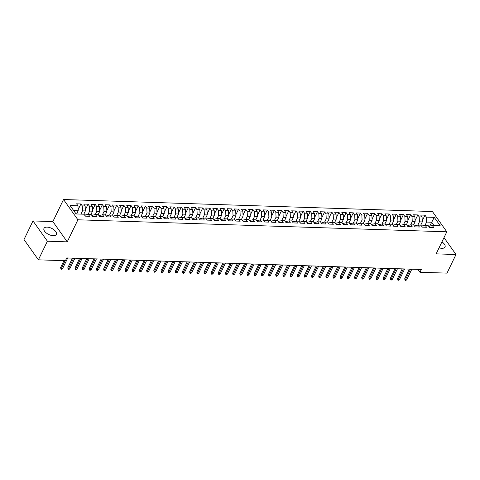 <?xml version="1.0" encoding="UTF-8"?>
<svg xmlns="http://www.w3.org/2000/svg" width="480" height="480" viewBox="0 0 480 480"><rect width="100%" height="100%" fill="white"/><g stroke="black" fill="none" stroke-linecap="round" stroke-linejoin="round"><path stroke-width="0.72" d="M53.196 235.674A6.87 3.396 25.8 0 0 56.346 234.39A6.87 3.396 25.8 0 0 54.03 229.824A6.87 3.396 25.8 0 0 47.124 227.124A6.87 3.396 25.8 0 0 43.974 228.408A6.87 3.396 25.8 0 0 46.29 232.974A6.87 3.396 25.8 0 0 53.196 235.674M439.074 247.806A6.87 3.396 25.8 0 0 441.876 248.328A6.87 3.396 25.8 0 0 445.026 247.044A6.87 3.396 25.8 0 0 441.924 241.908M33 220.938L47.394 241.212L67.248 241.86L52.86 221.586L33 220.938L24 239.556L38.394 259.83L65.418 260.712L66.75 257.952L421.308 269.496L419.976 272.256L447 273.132L456 254.514L444 237.612M52.86 221.586L63.522 199.518L432.42 211.53L446.808 231.804L77.916 219.792L63.522 199.518M429.756 226.062L434.256 217.368L426.366 217.116L424.986 215.166L420.684 215.028L422.07 216.972L419.202 216.882L417.822 214.932L413.52 214.794L414.9 216.738L412.032 216.648L410.652 214.704L406.35 214.56L407.73 216.504L404.862 216.414L403.482 214.47L399.18 214.326L400.56 216.276L397.692 216.18L396.312 214.236L392.01 214.092L393.396 216.042L390.528 215.946L389.142 214.002L384.846 213.858L386.226 215.808L383.358 215.712L381.978 213.768L377.676 213.63L379.056 215.574L376.188 215.478L374.808 213.534L370.506 213.396L371.886 215.34L369.018 215.244L367.638 213.3L363.336 213.162L364.716 215.106L361.854 215.01L360.468 213.066L356.172 212.928L357.552 214.872L354.684 214.782L353.304 212.832L349.002 212.694L350.382 214.638L347.514 214.548L346.134 212.598L341.832 212.46L343.212 214.404L340.344 214.314L338.964 212.37L334.662 212.226L336.042 214.17L333.18 214.08L331.794 212.136L327.498 211.992L328.878 213.936L326.01 213.846L324.63 211.902L320.328 211.758L321.708 213.708L318.84 213.612L317.46 211.668L313.158 211.524L314.538 213.474L311.67 213.378L310.29 211.434L305.988 211.296L307.368 213.24L304.5 213.144L303.12 211.2L298.818 211.062L300.204 213.006L297.336 212.91L295.956 210.966L291.654 210.828L293.034 212.772L290.166 212.676L288.786 210.732L284.484 210.594L285.864 212.538L282.996 212.442L281.616 210.498L277.314 210.36L278.694 212.304L275.826 212.214L274.446 210.264L270.144 210.126L271.53 212.07L268.662 211.98L267.282 210.03L262.98 209.892L264.36 211.836L261.492 211.746L260.112 209.802L255.81 209.658L257.19 211.602L254.322 211.512L252.942 209.568L248.64 209.424L250.02 211.374L247.152 211.278L245.772 209.334L241.47 209.19L242.856 211.14L239.988 211.044L238.602 209.1L234.306 208.962L235.686 210.906L232.818 210.81L231.438 208.866L227.136 208.728L228.516 210.672L225.648 210.576L224.268 208.632L219.966 208.494L221.346 210.438L218.478 210.342L217.098 208.398L212.796 208.26L214.176 210.204L211.314 210.108L209.928 208.164L205.632 208.026L207.012 209.97L204.144 209.88L202.764 207.93L198.462 207.792L199.842 209.736L196.974 209.646L195.594 207.696L191.292 207.558L192.672 209.502L189.804 209.412L188.424 207.468L184.122 207.324L185.502 209.268L182.64 209.178L181.254 207.234L176.958 207.09L178.338 209.034L175.47 208.944L174.09 207L169.788 206.856L171.168 208.806L168.3 208.71L166.92 206.766L162.618 206.622L163.998 208.572L161.13 208.476L159.75 206.532L155.448 206.394L156.828 208.338L153.966 208.242L152.58 206.298L148.284 206.16L149.664 208.104L146.796 208.008L145.416 206.064L141.114 205.926L142.494 207.87L139.626 207.774L138.246 205.83L133.944 205.692L135.324 207.636L132.456 207.54L131.076 205.596L126.774 205.458L128.154 207.402L125.286 207.312L123.906 205.362L119.604 205.224L120.99 207.168L118.122 207.078L116.742 205.128L112.44 204.99L113.82 206.934L110.952 206.844L109.572 204.9L105.27 204.756L106.65 206.7L103.782 206.61L102.402 204.666L98.1 204.522L99.48 206.472L96.612 206.376L95.232 204.432L90.93 204.288L92.316 206.238L89.448 206.142L88.068 204.198L83.766 204.06L85.146 206.004L82.278 205.908L80.898 203.964L76.596 203.826L77.976 205.77L78.198 210.72L73.68 210.57M434.256 217.368L440.244 225.81L432.36 225.552L429.468 226.116L429.102 226.884M77.976 205.77L70.092 205.512L76.08 213.948L83.964 214.206L85.35 216.15L89.646 216.294L88.266 214.35L91.134 214.44L92.514 216.384L96.816 216.528L95.436 214.578L98.304 214.674L99.684 216.618L103.986 216.762L102.606 214.812L105.474 214.908L106.854 216.852L111.156 216.99L109.776 215.046L112.638 215.142L114.024 217.086L118.32 217.224L116.94 215.28L119.808 215.376L121.188 217.32L125.49 217.458L124.11 215.514L126.978 215.61L128.358 217.554L132.66 217.692L131.28 215.748L134.148 215.844L135.528 217.788L139.83 217.926L138.45 215.982L141.312 216.072L142.698 218.022L146.994 218.16L145.614 216.216L148.482 216.306L149.862 218.256L154.164 218.394L152.784 216.45L155.652 216.54L157.032 218.484L161.334 218.628L159.954 216.684L162.822 216.774L164.202 218.718L168.504 218.862L167.124 216.918L169.992 217.008L171.372 218.952L175.674 219.096L174.288 217.146L177.156 217.242L178.536 219.186L182.838 219.33L181.458 217.38L184.326 217.476L185.706 219.42L190.008 219.558L188.628 217.614L191.496 217.71L192.876 219.654L197.178 219.792L195.798 217.848L198.666 217.944L200.046 219.888L204.348 220.026L202.962 218.082L205.83 218.178L207.21 220.122L211.512 220.26L210.132 218.316L213 218.412L214.38 220.356L218.682 220.494L217.302 218.55L220.17 218.64L221.55 220.59L225.852 220.728L224.472 218.784L227.34 218.874L228.72 220.824L233.022 220.962L231.636 219.018L234.504 219.108L235.884 221.052L240.186 221.196L238.806 219.252L241.674 219.342L243.054 221.286L247.356 221.43L245.976 219.48L248.844 219.576L250.224 221.52L254.526 221.664L253.146 219.714L256.014 219.81L257.394 221.754L261.696 221.892L260.31 219.948L263.178 220.044L264.564 221.988L268.86 222.126L267.48 220.182L270.348 220.278L271.728 222.222L276.03 222.36L274.65 220.416L277.518 220.512L278.898 222.456L283.2 222.594L281.82 220.65L284.688 220.746L286.068 222.69L290.37 222.828L288.99 220.884L291.852 220.974L293.238 222.924L297.534 223.062L296.154 221.118L299.022 221.208L300.402 223.158L304.704 223.296L303.324 221.352L306.192 221.442L307.572 223.386L311.874 223.53L310.494 221.586L313.362 221.676L314.742 223.62L319.044 223.764L317.664 221.82L320.526 221.91L321.912 223.854L326.208 223.998L324.828 222.048L327.696 222.144L329.076 224.088L333.378 224.232L331.998 222.282L334.866 222.378L336.246 224.322L340.548 224.46L339.168 222.516L342.036 222.612L343.416 224.556L347.718 224.694L346.338 222.75L349.206 222.846L350.586 224.79L354.888 224.928L353.502 222.984L356.37 223.08L357.75 225.024L362.052 225.162L360.672 223.218L363.54 223.308L364.92 225.258L369.222 225.396L367.842 223.452L370.71 223.542L372.09 225.492L376.392 225.63L375.012 223.686L377.88 223.776L379.26 225.726L383.562 225.864L382.176 223.92L385.044 224.01L386.424 225.954L390.726 226.098L389.346 224.154L392.214 224.244L393.594 226.188L397.896 226.332L396.516 224.382L399.384 224.478L400.764 226.422L405.066 226.566L403.686 224.616L406.554 224.712L407.934 226.656L412.236 226.794L410.85 224.85L413.718 224.946L415.098 226.89L419.4 227.028L418.02 225.084L420.888 225.18L422.268 227.124L426.57 227.262L425.19 225.318L428.058 225.414L429.438 227.358L433.74 227.496L432.36 225.552M80.928 214.11L82.5 210.858L85.368 210.954L83.796 214.2M82.278 205.908L82.5 210.858M85.146 206.004L85.368 210.954M88.074 214.386L89.67 211.092L92.538 211.188L90.966 214.434M89.448 206.142L89.67 211.092M92.316 206.238L92.538 211.188M88.266 214.35L85.38 214.914L85.008 215.676M95.244 214.62L96.84 211.326L99.702 211.422L98.136 214.668M96.612 206.376L96.84 211.326M99.48 206.472L99.702 211.422M95.436 214.578L92.544 215.148L92.178 215.91M102.414 214.854L104.004 211.56L106.872 211.65L105.3 214.902M103.782 206.61L104.004 211.56M106.65 206.7L106.872 211.65M102.606 214.812L99.714 215.382L99.348 216.144M109.584 215.088L111.174 211.794L114.042 211.884L112.47 215.136M110.952 206.844L111.174 211.794M113.82 206.934L114.042 211.884M109.776 215.046L106.884 215.616L106.518 216.378M116.754 215.316L118.344 212.028L121.212 212.118L119.64 215.37M118.122 207.078L118.344 212.028M120.99 207.168L121.212 212.118M116.94 215.28L114.054 215.85L113.682 216.612M123.918 215.55L125.514 212.262L128.376 212.352L126.81 215.604M125.286 207.312L125.514 212.262M128.154 207.402L128.376 212.352M124.11 215.514L121.224 216.078L120.852 216.846M131.088 215.784L132.678 212.496L135.546 212.586L133.974 215.838M132.456 207.54L132.678 212.496M135.324 207.636L135.546 212.586M131.28 215.748L128.388 216.312L128.022 217.08M138.258 216.018L139.848 212.724L142.716 212.82L141.144 216.072M139.626 207.774L139.848 212.724M142.494 207.87L142.716 212.82M138.45 215.982L135.558 216.546L135.192 217.308M145.428 216.252L147.018 212.958L149.886 213.054L148.314 216.3M146.796 208.008L147.018 212.958M149.664 208.104L149.886 213.054M145.614 216.216L142.728 216.78L142.356 217.542M152.592 216.486L154.188 213.192L157.05 213.288L155.484 216.534M153.966 208.242L154.188 213.192M156.828 208.338L157.05 213.288M152.784 216.45L149.898 217.014L149.526 217.776M159.762 216.72L161.352 213.426L164.22 213.522L162.648 216.768M161.13 208.476L161.352 213.426M163.998 208.572L164.22 213.522M159.954 216.684L157.062 217.248L156.696 218.01M166.932 216.954L168.522 213.66L171.39 213.756L169.818 217.002M168.3 208.71L168.522 213.66M171.168 208.806L171.39 213.756M167.124 216.918L164.232 217.482L163.866 218.244M174.102 217.188L175.692 213.894L178.56 213.984L176.988 217.236M175.47 208.944L175.692 213.894M178.338 209.034L178.56 213.984M174.288 217.146L171.402 217.716L171.03 218.478M181.266 217.422L182.862 214.128L185.73 214.218L184.158 217.47M182.64 209.178L182.862 214.128M185.502 209.268L185.73 214.218M181.458 217.38L178.572 217.95L178.2 218.712M188.436 217.65L190.026 214.362L192.894 214.452L191.322 217.704M189.804 209.412L190.026 214.362M192.672 209.502L192.894 214.452M188.628 217.614L185.736 218.184L185.37 218.946M195.606 217.884L197.196 214.596L200.064 214.686L198.492 217.938M196.974 209.646L197.196 214.596M199.842 209.736L200.064 214.686M195.798 217.848L192.906 218.418L192.54 219.18M202.776 218.118L204.366 214.83L207.234 214.92L205.662 218.172M204.144 209.88L204.366 214.83M207.012 209.97L207.234 214.92M202.962 218.082L200.076 218.646L199.704 219.414M209.94 218.352L211.536 215.058L214.404 215.154L212.832 218.406M211.314 210.108L211.536 215.058M214.176 210.204L214.404 215.154M210.132 218.316L207.246 218.88L206.874 219.648M217.11 218.586L218.7 215.292L221.568 215.388L220.002 218.634M218.478 210.342L218.7 215.292M221.346 210.438L221.568 215.388M217.302 218.55L214.41 219.114L214.044 219.876M224.28 218.82L225.87 215.526L228.738 215.622L227.166 218.868M225.648 210.576L225.87 215.526M228.516 210.672L228.738 215.622M224.472 218.784L221.58 219.348L221.214 220.11M231.45 219.054L233.04 215.76L235.908 215.856L234.336 219.102M232.818 210.81L233.04 215.76M235.686 210.906L235.908 215.856M231.636 219.018L228.75 219.582L228.378 220.344M238.614 219.288L240.21 215.994L243.078 216.09L241.506 219.336M239.988 211.044L240.21 215.994M242.856 211.14L243.078 216.09M238.806 219.252L235.92 219.816L235.548 220.578M245.784 219.522L247.374 216.228L250.242 216.324L248.676 219.57M247.152 211.278L247.374 216.228M250.02 211.374L250.242 216.324M245.976 219.48L243.084 220.05L242.718 220.812M252.954 219.756L254.544 216.462L257.412 216.552L255.84 219.804M254.322 211.512L254.544 216.462M257.19 211.602L257.412 216.552M253.146 219.714L250.254 220.284L249.888 221.046M260.124 219.984L261.714 216.696L264.582 216.786L263.01 220.038M261.492 211.746L261.714 216.696M264.36 211.836L264.582 216.786M260.31 219.948L257.424 220.518L257.052 221.28M267.288 220.218L268.884 216.93L271.752 217.02L270.18 220.272M268.662 211.98L268.884 216.93M271.53 212.07L271.752 217.02M267.48 220.182L264.594 220.752L264.222 221.514M274.458 220.452L276.054 217.164L278.916 217.254L277.35 220.506M275.826 212.214L276.054 217.164M278.694 212.304L278.916 217.254M274.65 220.416L271.758 220.98L271.392 221.748M281.628 220.686L283.218 217.392L286.086 217.488L284.514 220.74M282.996 212.442L283.218 217.392M285.864 212.538L286.086 217.488M281.82 220.65L278.928 221.214L278.562 221.982M288.798 220.92L290.388 217.626L293.256 217.722L291.684 220.974M290.166 212.676L290.388 217.626M293.034 212.772L293.256 217.722M288.99 220.884L286.098 221.448L285.732 222.21M295.968 221.154L297.558 217.86L300.426 217.956L298.854 221.202M297.336 212.91L297.558 217.86M300.204 213.006L300.426 217.956M296.154 221.118L293.268 221.682L292.896 222.444M303.132 221.388L304.728 218.094L307.59 218.19L306.024 221.436M304.5 213.144L304.728 218.094M307.368 213.24L307.59 218.19M303.324 221.352L300.438 221.916L300.066 222.678M310.302 221.622L311.892 218.328L314.76 218.424L313.188 221.67M311.67 213.378L311.892 218.328M314.538 213.474L314.76 218.424M310.494 221.586L307.602 222.15L307.236 222.912M317.472 221.856L319.062 218.562L321.93 218.658L320.358 221.904M318.84 213.612L319.062 218.562M321.708 213.708L321.93 218.658M317.664 221.82L314.772 222.384L314.406 223.146M324.642 222.09L326.232 218.796L329.1 218.886L327.528 222.138M326.01 213.846L326.232 218.796M328.878 213.936L329.1 218.886M324.828 222.048L321.942 222.618L321.57 223.38M331.806 222.324L333.402 219.03L336.264 219.12L334.698 222.372M333.18 214.08L333.402 219.03M336.042 214.17L336.264 219.12M331.998 222.282L329.112 222.852L328.74 223.614M338.976 222.552L340.566 219.264L343.434 219.354L341.862 222.606M340.344 214.314L340.566 219.264M343.212 214.404L343.434 219.354M339.168 222.516L336.276 223.086L335.91 223.848M346.146 222.786L347.736 219.498L350.604 219.588L349.032 222.84M347.514 214.548L347.736 219.498M350.382 214.638L350.604 219.588M346.338 222.75L343.446 223.32L343.08 224.082M353.316 223.02L354.906 219.732L357.774 219.822L356.202 223.074M354.684 214.782L354.906 219.732M357.552 214.872L357.774 219.822M353.502 222.984L350.616 223.548L350.244 224.316M360.48 223.254L362.076 219.96L364.944 220.056L363.372 223.308M361.854 215.01L362.076 219.96M364.716 215.106L364.944 220.056M360.672 223.218L357.786 223.782L357.414 224.544M367.65 223.488L369.24 220.194L372.108 220.29L370.536 223.536M369.018 215.244L369.24 220.194M371.886 215.34L372.108 220.29M367.842 223.452L364.95 224.016L364.584 224.778M374.82 223.722L376.41 220.428L379.278 220.524L377.706 223.77M376.188 215.478L376.41 220.428M379.056 215.574L379.278 220.524M375.012 223.686L372.12 224.25L371.754 225.012M381.99 223.956L383.58 220.662L386.448 220.758L384.876 224.004M383.358 215.712L383.58 220.662M386.226 215.808L386.448 220.758M382.176 223.92L379.29 224.484L378.918 225.246M389.154 224.19L390.75 220.896L393.618 220.992L392.046 224.238M390.528 215.946L390.75 220.896M393.396 216.042L393.618 220.992M389.346 224.154L386.46 224.718L386.088 225.48M396.324 224.424L397.914 221.13L400.782 221.226L399.216 224.472M397.692 216.18L397.914 221.13M400.56 216.276L400.782 221.226M396.516 224.382L393.624 224.952L393.258 225.714M403.494 224.658L405.084 221.364L407.952 221.454L406.38 224.706M404.862 216.414L405.084 221.364M407.73 216.504L407.952 221.454M403.686 224.616L400.794 225.186L400.428 225.948M410.664 224.886L412.254 221.598L415.122 221.688L413.55 224.94M412.032 216.648L412.254 221.598M414.9 216.738L415.122 221.688M410.85 224.85L407.964 225.42L407.592 226.182M417.828 225.12L419.424 221.832L422.292 221.922L420.72 225.174M419.202 216.882L419.424 221.832M422.07 216.972L422.292 221.922M418.02 225.084L415.134 225.654L414.762 226.416M424.998 225.354L426.588 222.066L431.61 222.228L434.01 225.606M426.366 217.116L426.588 222.066M425.19 225.318L422.298 225.882L421.932 226.65M47.394 241.212L38.394 259.83M446.808 231.804L436.146 253.872L456 254.514M67.248 241.86L77.916 219.792M417.936 269.388L419.976 272.256M76.626 213.966L78.198 210.72M424.986 215.166L422.244 220.848M417.822 214.932L415.074 220.614M410.652 214.704L407.904 220.38M403.482 214.47L400.734 220.146M396.312 214.236L393.57 219.918M389.142 214.002L386.4 219.684M381.978 213.768L379.23 219.45M374.808 213.534L372.06 219.216M367.638 213.3L364.89 218.982M360.468 213.066L357.726 218.748M353.304 212.832L350.556 218.514M346.134 212.598L343.386 218.28M338.964 212.37L336.216 218.046M331.794 212.136L329.052 217.812M324.63 211.902L321.882 217.578M317.46 211.668L314.712 217.35M310.29 211.434L307.542 217.116M303.12 211.2L300.378 216.882M295.956 210.966L293.208 216.648M288.786 210.732L286.038 216.414M281.616 210.498L278.868 216.18M274.446 210.264L271.704 215.946M267.282 210.03L264.534 215.712M260.112 209.802L257.364 215.478M252.942 209.568L250.194 215.244M245.772 209.334L243.03 215.016M238.602 209.1L235.86 214.782M231.438 208.866L228.69 214.548M224.268 208.632L221.52 214.314M217.098 208.398L214.356 214.08M209.928 208.164L207.186 213.846M202.764 207.93L200.016 213.612M195.594 207.696L192.846 213.378M188.424 207.468L185.676 213.144M181.254 207.234L178.512 212.91M174.09 207L171.342 212.676M166.92 206.766L164.172 212.448M159.75 206.532L157.002 212.214M152.58 206.298L149.838 211.98M145.416 206.064L142.668 211.746M138.246 205.83L135.498 211.512M131.076 205.596L128.328 211.278M123.906 205.362L121.164 211.044M116.742 205.128L113.994 210.81M109.572 204.9L106.824 210.576M102.402 204.666L99.654 210.342M95.232 204.432L92.49 210.114M88.068 204.198L85.32 209.88M80.898 203.964L78.15 209.646M409.38 269.106L404.7 278.784L405.402 279.774L410.538 269.148M406.692 279.816L405.816 280.482L405.096 280.458L405.402 279.774L406.692 279.816L411.828 269.19M405.096 280.458L404.7 278.784M402.21 268.872L397.53 278.556L398.232 279.54L403.368 268.914M399.522 279.582L398.646 280.248L397.926 280.224L398.232 279.54L399.522 279.582L404.658 268.956M397.926 280.224L397.53 278.556M395.04 268.638L390.36 278.322L391.062 279.306L396.198 268.68M392.352 279.348L391.476 280.014L390.762 279.99L391.062 279.306L392.352 279.348L397.488 268.722M390.762 279.99L390.36 278.322M387.87 268.41L383.196 278.088L383.892 279.072L389.034 268.446M385.182 279.114L383.592 279.762L383.892 279.072L385.182 279.114L390.324 268.488M383.592 279.762L383.196 278.088M380.706 268.176L376.026 277.854L376.728 278.838L381.864 268.212M378.018 278.88L377.142 279.552L376.422 279.528L376.728 278.838L378.018 278.88L383.154 268.254M376.422 279.528L376.026 277.854M373.536 267.942L368.856 277.62L369.558 278.604L374.694 267.978M370.848 278.646L369.972 279.318L369.252 279.294L369.558 278.604L370.848 278.646L375.984 268.02M369.252 279.294L368.856 277.62M366.366 267.708L361.686 277.386L362.388 278.37L367.524 267.744M363.678 278.412L362.802 279.084L362.088 279.06L362.388 278.37L363.678 278.412L368.814 267.786M362.088 279.06L361.686 277.386M359.196 267.474L354.522 277.152L355.218 278.136L360.36 267.51M356.508 278.178L355.632 278.85L354.918 278.826L355.218 278.136L356.508 278.178L361.65 267.552M354.918 278.826L354.522 277.152M352.032 267.24L347.352 276.918L348.054 277.908L353.19 267.276M349.344 277.95L348.468 278.616L347.748 278.592L348.054 277.908L349.344 277.95L354.48 267.318M347.748 278.592L347.352 276.918M344.862 267.006L340.182 276.684L340.884 277.674L346.02 267.042M342.174 277.716L341.298 278.382L340.578 278.358L340.884 277.674L342.174 277.716L347.31 267.084M340.578 278.358L340.182 276.684M337.692 266.772L333.012 276.45L333.714 277.44L338.85 266.814M335.004 277.482L334.128 278.148L333.414 278.124L333.714 277.44L335.004 277.482L340.14 266.856M333.414 278.124L333.012 276.45M330.522 266.538L325.848 276.216L326.544 277.206L331.68 266.58M327.834 277.248L326.958 277.914L326.244 277.89L326.544 277.206L327.834 277.248L332.976 266.622M326.244 277.89L325.848 276.216M323.358 266.304L318.678 275.988L319.374 276.972L324.516 266.346M320.67 277.014L319.794 277.68L319.074 277.656L319.374 276.972L320.67 277.014L325.806 266.388M319.074 277.656L318.678 275.988M316.188 266.076L311.508 275.754L312.21 276.738L317.346 266.112M313.5 276.78L312.624 277.446L311.904 277.422L312.21 276.738L313.5 276.78L318.636 266.154M311.904 277.422L311.508 275.754M309.018 265.842L304.338 275.52L305.04 276.504L310.176 265.878M306.33 276.546L304.74 277.194L305.04 276.504L306.33 276.546L311.466 265.92M304.74 277.194L304.338 275.52M301.848 265.608L297.168 275.286L297.87 276.27L303.006 265.644M299.16 276.312L298.284 276.984L297.57 276.96L297.87 276.27L299.16 276.312L304.296 265.686M297.57 276.96L297.168 275.286M294.684 265.374L290.004 275.052L290.7 276.036L295.842 265.41M291.99 276.078L291.12 276.75L290.4 276.726L290.7 276.036L291.99 276.078L297.132 265.452M290.4 276.726L290.004 275.052M287.514 265.14L282.834 274.818L283.536 275.802L288.672 265.176M284.826 275.844L283.95 276.516L283.23 276.492L283.536 275.802L284.826 275.844L289.962 265.218M283.23 276.492L282.834 274.818M280.344 264.906L275.664 274.584L276.366 275.574L281.502 264.942M277.656 275.616L276.78 276.282L276.066 276.258L276.366 275.574L277.656 275.616L282.792 264.984M276.066 276.258L275.664 274.584M273.174 264.672L268.494 274.35L269.196 275.34L274.332 264.708M270.486 275.382L269.61 276.048L268.896 276.024L269.196 275.34L270.486 275.382L275.622 264.75M268.896 276.024L268.494 274.35M266.01 264.438L261.33 274.116L262.026 275.106L267.168 264.474M263.316 275.148L262.44 275.814L261.726 275.79L262.026 275.106L263.316 275.148L268.458 264.516M261.726 275.79L261.33 274.116M258.84 264.204L254.16 273.882L254.862 274.872L259.998 264.246M256.152 274.914L255.276 275.58L254.556 275.556L254.862 274.872L256.152 274.914L261.288 264.288M254.556 275.556L254.16 273.882M251.67 263.97L246.99 273.654L247.692 274.638L252.828 264.012M248.982 274.68L248.106 275.346L247.386 275.322L247.692 274.638L248.982 274.68L254.118 264.054M247.386 275.322L246.99 273.654M244.5 263.736L239.82 273.42L240.522 274.404L245.658 263.778M241.812 274.446L240.936 275.112L240.222 275.088L240.522 274.404L241.812 274.446L246.948 263.82M240.222 275.088L239.82 273.42M237.33 263.508L232.656 273.186L233.352 274.17L238.494 263.544M234.642 274.212L233.052 274.86L233.352 274.17L234.642 274.212L239.784 263.586M233.052 274.86L232.656 273.186M230.166 263.274L225.486 272.952L226.188 273.936L231.324 263.31M227.478 273.978L226.602 274.65L225.882 274.626L226.188 273.936L227.478 273.978L232.614 263.352M225.882 274.626L225.486 272.952M222.996 263.04L218.316 272.718L219.018 273.702L224.154 263.076M220.308 273.744L219.432 274.416L218.712 274.392L219.018 273.702L220.308 273.744L225.444 263.118M218.712 274.392L218.316 272.718M215.826 262.806L211.146 272.484L211.848 273.468L216.984 262.842M213.138 273.51L212.262 274.182L211.548 274.158L211.848 273.468L213.138 273.51L218.274 262.884M211.548 274.158L211.146 272.484M208.656 262.572L203.982 272.25L204.678 273.234L209.82 262.608M205.968 273.276L205.092 273.948L204.378 273.924L204.678 273.234L205.968 273.276L211.11 262.65M204.378 273.924L203.982 272.25M201.492 262.338L196.812 272.016L197.514 273.006L202.65 262.374M198.804 273.048L197.928 273.714L197.208 273.69L197.514 273.006L198.804 273.048L203.94 262.416M197.208 273.69L196.812 272.016M194.322 262.104L189.642 271.782L190.344 272.772L195.48 262.14M191.634 272.814L190.758 273.48L190.038 273.456L190.344 272.772L191.634 272.814L196.77 262.182M190.038 273.456L189.642 271.782M187.152 261.87L182.472 271.548L183.174 272.538L188.31 261.912M184.464 272.58L183.588 273.246L182.874 273.222L183.174 272.538L184.464 272.58L189.6 261.954M182.874 273.222L182.472 271.548M179.982 261.636L175.308 271.314L176.004 272.304L181.146 261.678M177.294 272.346L176.418 273.012L175.704 272.988L176.004 272.304L177.294 272.346L182.436 261.72M175.704 272.988L175.308 271.314M172.818 261.402L168.138 271.086L168.834 272.07L173.976 261.444M170.13 272.112L169.254 272.778L168.534 272.754L168.834 272.07L170.13 272.112L175.266 261.486M168.534 272.754L168.138 271.086M165.648 261.174L160.968 270.852L161.67 271.836L166.806 261.21M162.96 271.878L162.084 272.544L161.364 272.52L161.67 271.836L162.96 271.878L168.096 261.252M161.364 272.52L160.968 270.852M158.478 260.94L153.798 270.618L154.5 271.602L159.636 260.976M155.79 271.644L154.2 272.292L154.5 271.602L155.79 271.644L160.926 261.018M154.2 272.292L153.798 270.618M151.308 260.706L146.634 270.384L147.33 271.368L152.466 260.742M148.62 271.41L147.744 272.082L147.03 272.058L147.33 271.368L148.62 271.41L153.762 260.784M147.03 272.058L146.634 270.384M144.144 260.472L139.464 270.15L140.16 271.134L145.302 260.508M141.456 271.176L140.58 271.848L139.86 271.824L140.16 271.134L141.456 271.176L146.592 260.55M139.86 271.824L139.464 270.15M136.974 260.238L132.294 269.916L132.996 270.9L138.132 260.274M134.286 270.942L133.41 271.614L132.69 271.59L132.996 270.9L134.286 270.942L139.422 260.316M132.69 271.59L132.294 269.916M129.804 260.004L125.124 269.682L125.826 270.672L130.962 260.04M127.116 270.714L126.24 271.38L125.526 271.356L125.826 270.672L127.116 270.714L132.252 260.082M125.526 271.356L125.124 269.682M122.634 259.77L117.954 269.448L118.656 270.438L123.792 259.806M119.946 270.48L119.07 271.146L118.356 271.122L118.656 270.438L119.946 270.48L125.082 259.848M118.356 271.122L117.954 269.448M115.47 259.536L110.79 269.214L111.486 270.204L116.628 259.572M112.776 270.246L111.906 270.912L111.186 270.888L111.486 270.204L112.776 270.246L117.918 259.62M111.186 270.888L110.79 269.214M108.3 259.302L103.62 268.98L104.322 269.97L109.458 259.344M105.612 270.012L104.736 270.678L104.016 270.654L104.322 269.97L105.612 270.012L110.748 259.386M104.016 270.654L103.62 268.98M101.13 259.068L96.45 268.752L97.152 269.736L102.288 259.11M98.442 269.778L97.566 270.444L96.852 270.42L97.152 269.736L98.442 269.778L103.578 259.152M96.852 270.42L96.45 268.752M93.96 258.834L89.28 268.518L89.982 269.502L95.118 258.876M91.272 269.544L90.396 270.21L89.682 270.186L89.982 269.502L91.272 269.544L96.408 258.918M89.682 270.186L89.28 268.518M86.796 258.606L82.116 268.284L82.812 269.268L87.954 258.642M84.102 269.31L82.512 269.958L82.812 269.268L84.102 269.31L89.244 258.684M82.512 269.958L82.116 268.284M79.626 258.372L74.946 268.05L75.648 269.034L80.784 258.408M76.938 269.076L76.062 269.748L75.342 269.724L75.648 269.034L76.938 269.076L82.074 258.45M75.342 269.724L74.946 268.05M72.456 258.138L67.776 267.816L68.478 268.8L73.614 258.174M69.768 268.842L68.892 269.514L68.172 269.49L68.478 268.8L69.768 268.842L74.904 258.216M68.172 269.49L67.776 267.816M63.954 260.664L60.606 267.582L61.308 268.566L65.112 260.7M62.598 268.608L61.722 269.28L61.008 269.256L61.308 268.566L62.598 268.608L67.734 257.982M61.008 269.256L60.606 267.582"/></g></svg>
